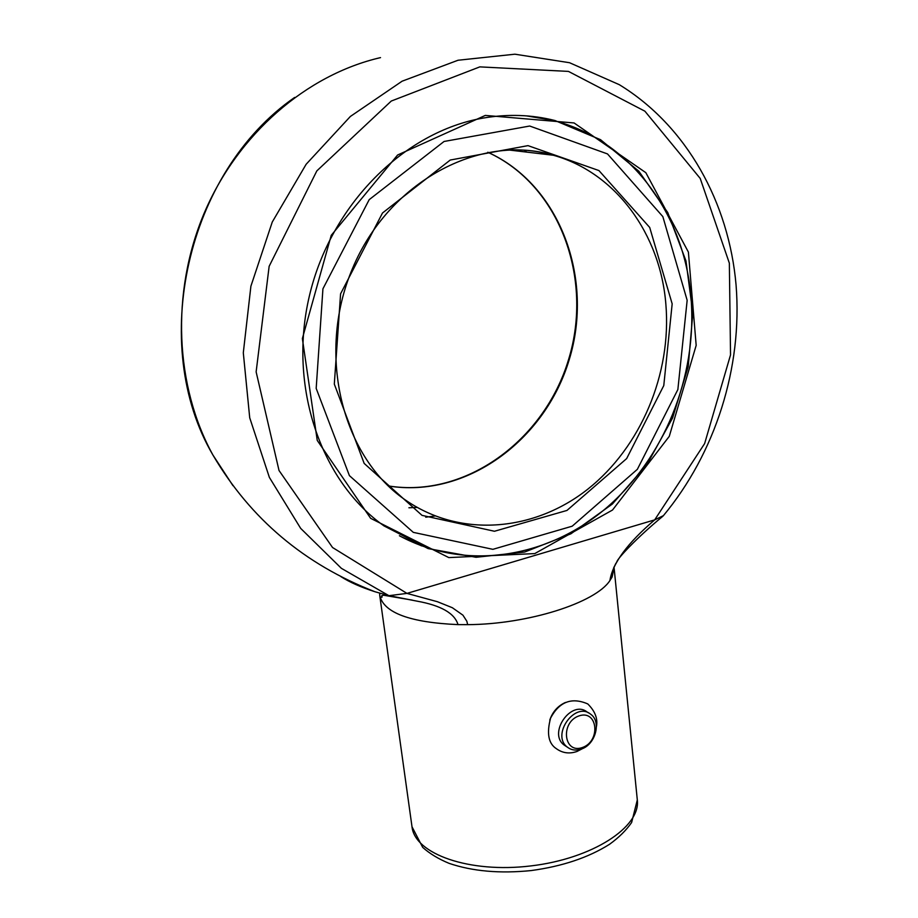 <?xml version="1.0" encoding="UTF-8"?>
<svg xmlns="http://www.w3.org/2000/svg" width="918" height="918" viewBox="0 0 918 918"><rect width="100%" height="100%" fill="white"/><g stroke="black" fill="none" stroke-linecap="round" stroke-linejoin="round"><path stroke-width="1.38" d="M389.932 595.874L416.944 601.129C440.973 605.444 454.662 613.27 458.002 624.619C409.99 622.484 383.908 612.834 379.765 595.644L412.01 826.785C414.764 853.958 469.19 873.443 530.776 865.926C592.397 858.755 640.867 827.003 637.31 799.922L614.085 567.691L612.111 576.986L609.908 580.566C595.61 602.724 528.286 624.32 467.675 624.653L458.002 624.619M663.416 515.652L654.683 519.875L406.961 593.395L437.427 601.715L452.356 607.727L462.924 615.175L466.837 621.234L467.675 624.653M609.908 580.566C612.581 563.285 627.51 543.054 654.683 519.875L704.634 443.578L730.533 354.899L729.351 263.156L700.216 178.436L644.895 111.193L568.46 71.409L479.827 66.876L391.286 101.037L316.848 170.874L269.146 266.3L256.133 371.882L279.026 470.509L332.546 547.518L406.961 593.395L388.934 595.69L341.381 568.334L300.668 528.378L269.376 477.394L249.719 417.805L243.304 352.799L250.901 286.187L272.267 222.018L306.142 164.276L350.378 116.448L402.084 81.209L458.036 60.244L514.895 54.196L569.55 62.722L619.283 84.674C686.813 125.95 728.926 202.729 736.064 284.982C742.708 367.487 715.386 453.205 663.117 516.008M565.477 702.442C557.811 705.908 552.579 711.806 549.779 720.125M485.312 115.416L397.609 155.004L331.249 235.329L302.366 338.558L317.249 440.422L370.642 518.326L448.81 557.593L534.769 553.588L612.513 510.029L669.279 436.337L696.177 345.363L688.397 252.094L645.836 172.687L574.071 122.955L485.312 115.416M615.863 563.377L613.637 567.99L612.111 576.986M340.842 576.596C349.666 582.23 361.015 587.279 374.877 591.708L388.934 595.69M483.304 118.055C404.345 131.481 330.767 204.794 309.423 295.768C287.885 386.719 320.933 481.296 384.022 525.922L428.132 548.597L476.04 557.283L524.614 552.051L570.927 533.794L612.409 503.993L646.892 464.611L672.607 417.954L688.225 366.592L692.826 313.279L685.975 260.93L667.753 212.574L638.825 171.207L600.544 139.685L554.942 120.522C531.809 114.67 507.929 113.843 483.304 118.055M566.211 746.403L564.157 745.06C547.576 733.092 571.673 699.023 587.325 712.184L588.507 712.907M581.255 749.077C575.999 750.821 571.398 750.201 567.439 747.206C550.823 735.215 574.989 701.031 590.664 714.227C601.703 721.674 595.449 744.739 581.255 749.077M582.414 747.516C563.675 754.378 560.06 722.271 578.983 715.902C597.744 709.339 601.06 741.124 582.414 747.516M232.965 485.679L212.942 455.064C175.131 386.329 170.633 293.037 204.037 213.538C237.636 134.12 306.509 74.714 380.522 57.616M614.004 567.037L613.786 567.645M379.765 595.633L379.65 593.166M672.171 303.858L663.783 385.56L626.65 458.587L566.957 510.442L494.458 531.258L422.016 515.365L364.171 463.418L334.313 384.103L340.589 293.806L382.496 212.999L450.245 160.042L527.988 145.629L598.949 170.576L649.703 227.457L672.171 303.858M665.86 304.168C671.781 373.787 640.867 447.055 587.818 489.156C534.792 531.063 462.213 538.028 407.408 501.366C342.873 458.977 315.54 355.346 352.501 268.492C388.876 181.362 480.217 133.19 553.336 155.245C616.162 172.699 660.363 234.664 665.86 304.168M505.175 150.104C521.768 149.118 537.822 150.827 553.336 155.245L508.4 149.944M388.28 485.955C465.656 498.635 544.902 440.858 569.194 359.73C594.21 278.842 560.324 185.034 487.814 152.25M408.912 507.78L417.174 507.413M526.668 152.101L524.201 150.139M421.752 545.946L400.696 536.468M425.722 517.201L435.132 515.962M545.625 154.327L544.144 152.939M526.599 115.886L552.51 120.315C630.459 139.387 684.954 214.927 691.059 298.327C697.347 376.862 663.978 458.862 605.582 508.606C547.185 558.018 465.518 571.455 399.399 535.745M687.157 300.301L677.863 389.565L637.344 469.339L572.201 526.186L492.886 549.331L413.295 532.36L349.402 475.627L316.182 388.406L322.929 288.803L369.208 199.642L444.06 141.475L529.697 126.03L607.498 153.926L662.842 216.602L687.157 300.301M416.944 601.129L390.288 595.908M374.877 591.708C304.443 564.363 250.465 518.819 212.942 455.064C148.337 345.202 186.239 172.492 294.644 97.434M613.637 567.99L616.896 561.701C617.504 558.5 637.425 537.156 662.544 516.501M412.01 826.785L422.705 847.383C429.75 853.683 438.575 859.019 449.154 863.379C472.678 871.343 500.058 873.741 531.293 870.551C562.413 866.317 588.495 857.561 609.563 844.273C618.858 837.549 626.214 830.297 631.63 822.505L637.31 799.922M379.765 595.644C379.891 597.033 380.66 597.526 382.072 597.125L381.67 595.771L383.483 595.208L412.377 600.142M564.157 745.06L567.439 747.206M583.056 748.342L576.952 751.486C569.355 754.091 562.47 753.139 556.274 748.618C548.436 743.488 546.543 733.31 550.582 718.094C559.314 701.719 571.719 697.003 587.772 703.934C595.116 711.186 597.997 718.76 596.413 726.677M388.234 485.909C465.139 498.44 544.328 440.686 568.598 359.466C593.579 278.475 559.693 184.897 487.756 152.262"/></g></svg>
